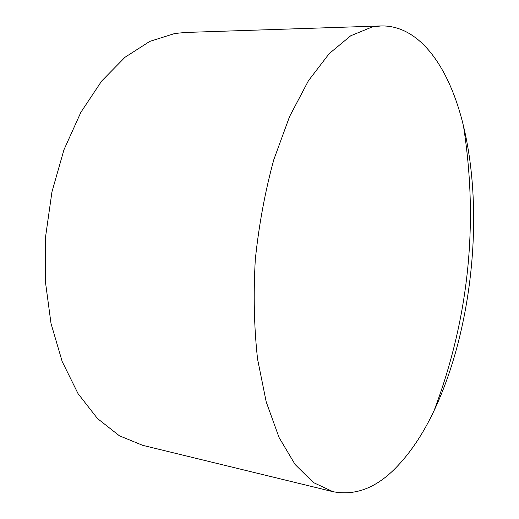 <?xml version="1.0" encoding="UTF-8"?>
<svg xmlns="http://www.w3.org/2000/svg" width="519" height="519" viewBox="0 0 519 519"><rect width="100%" height="100%" fill="white"/><g stroke="black" fill="none" stroke-linecap="round" stroke-linejoin="round"><path stroke-width="0.78" d="M332.919 491.668L142.738 445.347L119.415 435.804L97.481 418.548L78.038 393.623L62.202 361.581L51.024 323.525L45.335 281.116L45.62 236.443L51.952 191.874L63.96 149.777L80.88 112.279L101.64 81.068L125.021 57.259L149.79 41.397L174.78 33.495L185.341 32.463L380.972 25.95C420.299 24.918 449.798 68.755 463.467 125.955C484.376 212.998 472.335 329.682 434.092 410.613C423.056 434.014 410.205 453.178 395.536 468.119C375.879 488.12 355.009 495.969 332.919 491.668L313.392 482.54L295.116 464.518L279.06 437.498L266.234 401.966L257.567 359.103C254.057 327.45 253.304 294.267 255.303 259.552C258.929 224.805 265.099 191.517 273.805 159.683L289.589 116.522L308.435 80.743L329.195 53.632L350.747 35.753L372.078 27.014L380.972 25.95M463.467 125.955C478.674 223.423 468.884 318.309 434.092 410.613"/></g></svg>
